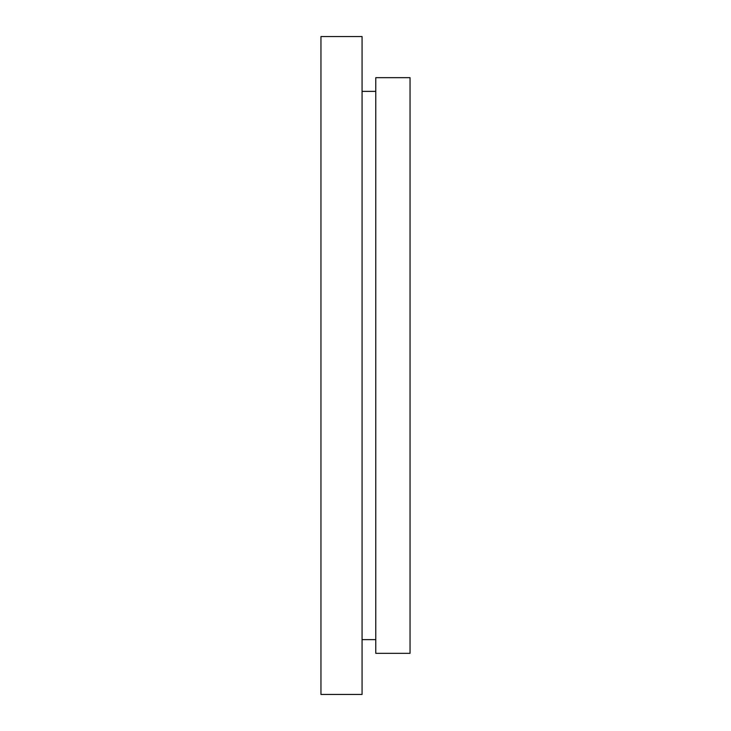 <?xml version="1.0" encoding="UTF-8"?>
<svg xmlns="http://www.w3.org/2000/svg" width="731" height="731" viewBox="0 0 731 731"><rect width="100%" height="100%" fill="white"/><g stroke="black" fill="none" stroke-linecap="round" stroke-linejoin="round"><path stroke-width="1.1" d="M362.073 365.5L362.073 36.55L320.955 36.55L320.955 694.45L362.073 694.45L362.073 365.5M410.045 365.5L410.045 77.669L375.78 77.669L375.78 653.331L410.045 653.331L410.045 365.5M375.78 91.375L362.073 91.375M375.78 639.625L362.073 639.625"/></g></svg>
